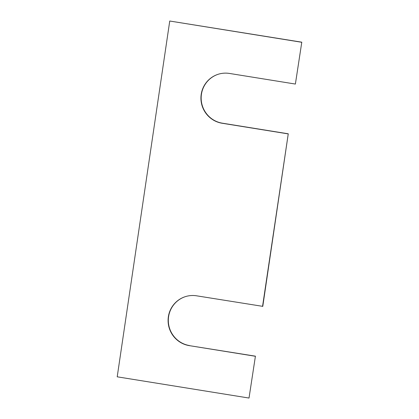 <?xml version="1.0" encoding="UTF-8"?>
<svg xmlns="http://www.w3.org/2000/svg" width="419" height="419" viewBox="0 0 419 419"><rect width="100%" height="100%" fill="white"/><g stroke="black" fill="none" stroke-linecap="round" stroke-linejoin="round"><path stroke-width="0.63" d="M249.017 398.05L255.422 356.171L249.017 398.05L117.21 376.817L169.747 21.023L301.79 42.183L295.385 84.057L301.79 42.183M255.192 356.244L189.288 345.628L255.422 356.171M189.288 345.628A25.255 24.841 72.7 0 1 168.166 322.489A25.255 24.841 72.7 0 1 185.444 296.615A25.255 24.841 72.7 0 1 196.642 295.819L262.781 306.357L288.262 133.797L262.545 306.43M189.519 345.555A25.255 24.841 72.7 0 1 168.401 322.473A25.255 24.841 72.7 0 1 185.559 296.579M218.399 74.205A25.255 24.841 -107.3 0 0 201.24 100.104A25.255 24.841 -107.3 0 0 222.358 123.181L288.262 133.797M295.385 84.057L229.481 73.445A25.255 24.841 -107.3 0 0 218.278 74.242A25.255 24.841 -107.3 0 0 201.005 100.115A25.255 24.841 -107.3 0 0 222.122 123.254L288.031 133.871M169.747 21.023L301.56 42.251"/></g></svg>
